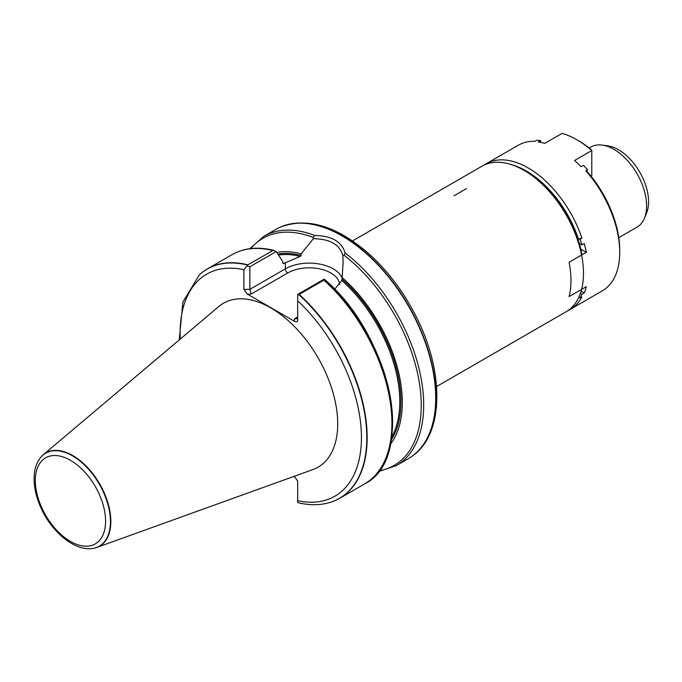 <?xml version="1.0" encoding="UTF-8"?>
<svg xmlns="http://www.w3.org/2000/svg" width="682" height="682" viewBox="0 0 682 682"><rect width="100%" height="100%" fill="white"/><g stroke="black" fill="none" stroke-linecap="round" stroke-linejoin="round"><path stroke-width="1.02" d="M352.526 240.925L481.986 166.178A84.065 48.541 60 0 1 524.023 170.347A84.065 48.541 60 0 1 583.468 273.312A84.065 48.541 60 0 1 566.06 311.793L436.591 386.541M524.023 170.347L526.402 171.719A80.706 46.598 60 0 1 581.993 254.821M92.488 548.473A53.81 31.065 -120 0 0 92.658 548.447A53.81 31.065 -120 0 0 96.776 547.458L312.978 469.54A94.645 54.645 -120 0 0 333.856 395.756A94.645 54.645 -120 0 0 270.788 307.914A94.645 54.645 -120 0 0 218.837 306.482L43.256 454.749A53.81 31.065 -120 0 0 40.34 457.827A53.81 31.065 -120 0 0 40.229 457.963M297.684 502.54L297.684 481.032L294.232 476.3M330.804 502.199A132.41 76.444 -120 0 0 330.975 502.14A132.41 76.444 -120 0 0 339.738 498.269A132.41 76.444 -120 0 0 299.176 294.428L297.684 295.093L297.684 320.412C297.48 321.955 296.363 322.228 294.317 321.213L247.251 294.036L243.883 289.356L243.883 269.705L247.898 264.821A132.41 76.444 -120 0 0 207.337 268.938A132.41 76.444 -120 0 0 199.596 274.599A132.41 76.444 -120 0 0 199.468 274.71M247.898 264.821L273.201 250.354L276.193 251.564L282.825 261.607L282.825 263.243L283.414 263.619L300.165 256.449L301.112 255.486L301.112 253.875A114.141 65.898 -120 0 0 276.79 252.468M297.684 295.093L297.684 294.419L324.044 279.194L323.941 280.14L299.176 294.428M282.825 263.243L283.414 263.619A111.388 64.313 -120 0 0 282.877 263.508M390.513 444.153A114.141 65.898 -120 0 0 342.117 277.548L341.861 280.524L334.649 289.228M301.112 253.875L313.353 238.7L313.012 237.336L314.948 235.546C331.554 235.75 341.631 241.564 345.177 253.005L344.026 255.238L342.867 255.741L343.123 262.434L342.117 277.548M378.519 471.577L396.268 465.636L408.288 458.696A132.41 76.444 -120 0 0 412.252 456.113A132.41 76.444 -120 0 0 430.265 358.63A132.41 76.444 -120 0 0 357.197 246.066A132.41 76.444 -120 0 0 280.097 227.217A132.41 76.444 -120 0 0 275.878 229.365L263.857 236.296L249.842 248.7M96.776 547.458A53.81 31.065 -120 0 0 108.651 505.515A53.81 31.065 -120 0 0 72.786 455.567A53.81 31.065 -120 0 0 43.256 454.749M324.376 279.313L324.504 279.39C391.255 335.8 416.651 458.338 364.503 483.981A132.41 76.444 -120 0 0 323.941 280.14M276.193 251.564L249.834 266.79L249.834 289.356L285.349 268.844L285.349 262.502M342.867 255.741C339.841 244.574 330.003 238.896 313.353 238.7M247.182 265.937L249.834 266.79M294.317 318.92L296.696 318.69L297.684 316.977L294.317 318.92L294.317 321.213M339.704 284.394A30.477 17.596 0 0 0 320.131 268.964A30.477 17.596 0 0 0 287.727 272.962L251.223 294.036L249.834 289.356L243.883 289.356M644.447 218.197L646.587 212.98A42.454 24.509 -120 0 0 639.767 172.162A42.454 24.509 -120 0 0 607.832 145.854L602.24 145.087A46.24 26.692 60 0 1 637.031 173.748A46.24 26.692 60 0 1 644.447 218.197A46.24 26.692 60 0 1 637.031 227.14L618.77 237.677M589.18 147.977L590.791 147.048A46.24 26.692 60 0 1 602.24 145.087M591.089 176.246L591.788 175.837L591.788 150.117A81.55 47.084 -120 0 0 578.711 140.833L576.929 139.801A84.065 48.541 -120 0 0 562.07 133.399L544.833 143.356A84.065 48.541 60 0 0 538.286 142.001L540.664 140.628A84.065 48.541 -120 0 0 536.572 140.296L534.79 141.327A84.065 48.541 -120 0 0 518.252 145.249L486.147 163.782A84.065 48.541 60 0 1 581.882 238.146L580.101 239.177L578.489 239.135A81.55 47.084 -120 0 0 512.08 164.848M579.009 296.823L580.101 298.06L581.882 297.028A84.065 48.541 60 0 1 570.22 309.389L602.317 290.856A84.065 48.541 -120 0 0 619.733 252.374A84.065 48.541 -120 0 0 617.841 234.122A84.065 48.541 -120 0 0 585.778 170.764L587.56 169.733A84.065 48.541 -120 0 0 583.468 165.334L581.09 166.715A84.065 48.541 -120 0 0 574.551 160.509L591.788 150.56A84.065 48.541 -120 0 0 576.929 139.801M580.101 298.06A84.065 48.541 -120 0 0 581.857 294.343L584.235 292.97A84.065 48.541 60 0 0 586.332 286.636L569.095 296.585A84.065 48.541 -120 0 0 569.095 262.263L586.332 252.314L580.8 249.118M570.22 309.389A84.065 48.541 60 0 1 568.089 310.506M453.982 195.802L466.462 188.599M484.118 165.07A84.065 48.541 60 0 1 486.147 163.782M586.332 252.314A84.065 48.541 60 0 0 584.235 243.551L581.857 244.923A84.065 48.541 -120 0 0 580.101 239.177M540.664 142.376L540.664 140.628M587.56 169.733L586.801 171.156A81.55 47.084 60 0 1 619.733 250.311L619.733 252.374M581.857 294.343L580.339 293.473M581.09 291.154L584.235 292.97M579.308 243.448L581.857 244.923M586.801 171.156L585.778 170.764M581.882 238.146L578.489 239.135M243.883 269.705A128.19 74.014 -120 0 0 180.287 339.031M297.684 500.682A128.19 74.014 -120 0 0 361.434 437.529A128.19 74.014 -120 0 0 297.684 300.771M247.66 265.076A132.334 76.401 -120 0 0 199.34 274.829L199.596 274.599M272.655 250.524A132.41 76.444 -120 0 0 232.093 254.642C244.13 247.856 258.12 246.449 274.062 250.422M300.165 256.449A111.388 64.313 -120 0 0 278.52 255.077M391.724 437.094A111.388 64.313 -120 0 0 341.861 280.524M391.306 439.916A112.232 64.799 -120 0 0 342.117 279.16M301.112 255.486A112.232 64.799 -120 0 0 277.889 254.13M379.098 470.81A131.14 75.719 -120 0 0 419.319 382.542A131.14 75.719 -120 0 0 344.026 255.238M396.268 465.636A132.41 76.444 -120 0 0 419.183 369.269A132.41 76.444 -120 0 0 345.177 253.005M314.948 235.546A132.41 76.444 -120 0 0 263.857 236.296M72.497 455.849A53.673 30.988 -120 0 0 40.127 458.108C36.24 463.342 34.236 469.949 34.1 477.912C33.998 486.275 35.762 495.03 39.403 504.194C49.419 529.94 73.588 551.337 92.309 548.49A53.673 30.988 -120 0 0 109.026 508.883A53.673 30.988 -120 0 0 72.497 455.849M70.451 460.29A49.684 28.687 60 0 1 100.876 538.703A49.684 28.687 60 0 1 40.025 503.572A49.684 28.687 60 0 1 70.451 460.29M297.684 502.583C309.568 505.524 320.549 505.405 330.642 502.25A132.334 76.401 -120 0 0 365.1 416.216A132.334 76.401 -120 0 0 298.818 294.607M386.148 457.409A131.14 75.719 -120 0 0 324.564 279.484M313.012 237.336A131.14 75.719 -120 0 0 250.797 248.58M287.727 272.962A3.359 1.944 60 0 1 285.349 268.844A33.836 19.539 180 0 1 318.332 263.832A33.836 19.539 180 0 1 342.117 277.941M251.223 294.036L247.251 294.036M280.259 227.149A132.368 76.427 60 0 1 280.413 227.08A132.368 76.427 60 0 1 408.561 305.647A132.368 76.427 60 0 1 412.533 455.908A132.368 76.427 60 0 1 412.388 456.011M179.204 339.943L182.912 302.049L199.34 274.829M207.337 268.938L232.093 254.642M339.738 498.269L364.503 483.981M343.114 262.434L343.114 263.985M280.097 227.217L280.413 227.08C307.752 216.885 337.667 226.168 370.156 254.923C387.41 270.78 401.996 289.884 413.906 312.237C444.417 368.544 445.014 433.394 412.533 455.908L412.252 456.113"/></g></svg>
